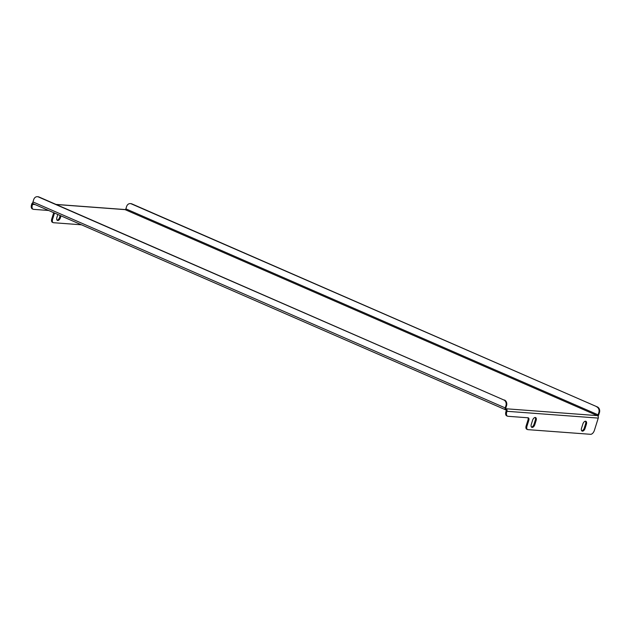 <?xml version="1.0" encoding="UTF-8"?>
<svg xmlns="http://www.w3.org/2000/svg" width="631" height="631" viewBox="0 0 631 631"><rect width="100%" height="100%" fill="white"/><g stroke="black" fill="none" stroke-linecap="round" stroke-linejoin="round"><path stroke-width="0.95" d="M57.831 214.485L56.893 217.458A3.076 1.696 113.6 0 0 57.421 220.408A3.076 1.696 113.6 0 0 57.736 220.487A3.076 1.696 113.6 0 0 60.41 217.719L60.994 215.865M532.138 427.416A3.076 1.696 -66.4 0 1 531.823 427.337A3.076 1.696 -66.4 0 1 531.294 424.387L532.596 420.246A3.076 1.696 -66.4 0 1 535.585 417.548A3.076 1.696 -66.4 0 1 536.113 420.506L534.812 424.647A3.076 1.696 -66.4 0 1 532.138 427.416M582.405 431.154A3.076 1.696 -66.4 0 1 582.09 431.083A3.076 1.696 -66.4 0 1 581.561 428.126L582.87 423.985A3.076 1.696 -66.4 0 1 585.86 421.295A3.076 1.696 -66.4 0 1 586.388 424.245L585.079 428.386A3.076 1.696 -66.4 0 1 582.405 431.154M81.47 224.802L53.532 222.719A3.518 1.94 -66.4 0 1 53.17 222.633A3.518 1.94 -66.4 0 1 52.57 219.257L54.4 213.459A2.642 1.451 113.6 0 0 54.511 213.033M507.513 416.184L506.701 415.829A4.401 2.421 -66.4 0 1 505.952 411.609L506.157 410.947A0.883 0.718 -85.7 0 0 505.747 409.827L506.062 408.833A1.932 1.585 -85.7 0 1 506.961 411.302L506.756 411.964A4.401 2.421 113.6 0 0 507.513 416.184A4.401 2.421 113.6 0 0 507.963 416.294L528.068 417.785A2.642 1.451 -66.4 0 1 528.344 417.856A2.642 1.451 -66.4 0 1 528.794 420.388L526.964 426.185A3.518 1.94 113.6 0 0 527.571 429.561A3.518 1.94 113.6 0 0 527.934 429.648L590.569 434.309A4.401 2.421 113.6 0 0 594.394 430.35L598.259 418.093A1.932 1.585 94.3 0 0 597.352 415.624A0.883 0.481 113.6 0 0 598.117 414.835L125.869 208.845A0.883 0.481 -66.4 0 1 125.104 209.634L597.352 415.624L505.888 408.754M33.498 203.837A1.932 1.065 -66.4 0 1 33.301 203.789A0.883 0.718 -85.7 0 0 32.567 204.373L35.068 204.554M32.828 202.811A1.932 1.585 -85.7 0 0 31.755 204.018L31.55 204.681L32.355 205.036L32.567 204.373M56.025 204.42L124.678 209.524A1.932 1.585 94.3 0 1 125.104 209.634L56.238 204.507M60.19 215.51L59.606 217.364A3.076 1.696 -66.4 0 1 57.058 220.14M53.698 212.686A2.642 1.451 -66.4 0 1 53.588 213.104L51.766 218.902A3.518 1.94 113.6 0 0 52.365 222.278L53.17 222.633M32.355 205.036A4.401 2.421 113.6 0 0 33.112 209.247L32.307 208.9A4.401 2.421 -66.4 0 1 31.55 204.681M33.112 209.247A4.401 2.421 113.6 0 0 33.561 209.358L48.658 210.486M535.143 417.47A3.076 1.696 -66.4 0 1 535.309 420.151L534 424.292A3.076 1.696 -66.4 0 1 531.46 427.069M585.41 421.216A3.076 1.696 -66.4 0 1 585.576 423.898L584.274 428.039A3.076 1.696 -66.4 0 1 581.727 430.807M527.879 417.769A2.642 1.451 -66.4 0 1 527.989 420.033L526.159 425.83A3.518 1.94 113.6 0 0 526.767 429.206L527.571 429.561M597.983 416.144A1.932 1.065 113.6 0 0 598.716 414.875L599.45 412.556L598.851 412.516L598.117 414.835M125.869 208.845L126.602 206.526A4.401 3.605 -85.7 0 1 130.294 203.6A4.401 3.605 -85.7 0 1 131.272 203.845L597.391 406.948A4.401 3.605 94.3 0 1 599.45 412.556M130.294 203.6L130.901 203.647A4.401 3.605 94.3 0 1 131.879 203.892L597.391 406.948M598.851 412.516A4.401 3.605 -85.7 0 0 596.784 406.9M506.062 408.833A0.883 0.481 113.6 0 1 505.967 408.809A0.883 0.481 113.6 0 1 505.817 407.965L506.551 405.646L505.944 405.599L505.21 407.918A1.932 1.065 113.6 0 0 505.549 409.779L33.301 203.789A1.932 1.065 -66.4 0 1 32.97 201.928L33.703 199.609A4.401 3.605 -85.7 0 1 37.395 196.691L37.994 196.738A4.401 3.605 94.3 0 1 38.972 196.982L38.373 196.935A4.401 3.605 -85.7 0 0 37.395 196.691M505.944 405.599A4.401 3.605 -85.7 0 0 503.885 399.991L38.373 196.935M503.885 399.991L38.972 196.982M504.492 400.03A4.401 3.605 94.3 0 1 506.551 405.646M506.961 411.302L598.259 418.093M505.952 411.609L506.756 411.964M131.879 203.892L131.272 203.845M505.21 407.918L32.97 201.928M526.964 426.185L526.159 425.83M528.794 420.388L527.989 420.033M54.4 213.459L53.588 213.104M52.57 219.257L51.766 218.902M585.079 428.386L584.274 428.039M586.388 424.245L585.576 423.898M534.812 424.647L534 424.292M536.113 420.506L535.309 420.151M60.41 217.719L59.606 217.364"/></g></svg>
